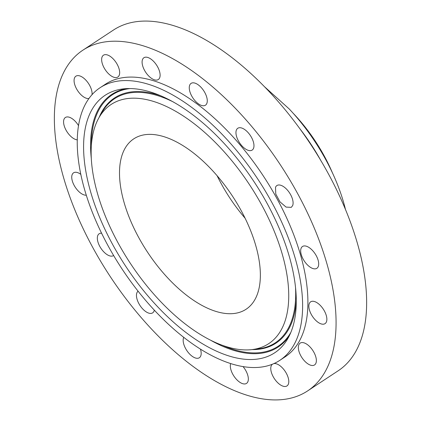 <?xml version="1.0" encoding="UTF-8"?>
<svg xmlns="http://www.w3.org/2000/svg" width="421" height="421" viewBox="0 0 421 421"><rect width="100%" height="100%" fill="white"/><g stroke="black" fill="none" stroke-linecap="round" stroke-linejoin="round"><path stroke-width="0.63" d="M292.669 205.553A13.062 6.51 -123.4 0 0 288.243 191.087A13.062 6.51 -123.4 0 0 276.907 185.54A13.062 6.51 -123.4 0 0 275.513 187.345L275.76 194.002L279.939 201.812L286.075 207.095L291.274 207.358L292.669 205.553M152.239 329.827A204.085 101.735 -123.4 0 0 307.462 391.009A204.085 101.735 -123.4 0 0 238.197 111.302A204.085 101.735 -123.4 0 0 82.974 50.12A204.085 101.735 -123.4 0 0 152.239 329.827M279.728 360.402L285.012 356.919A163.269 81.385 -123.4 0 0 229.603 133.157A163.269 81.385 -123.4 0 0 105.424 84.211L100.135 87.689A163.269 81.385 -123.4 0 0 155.549 311.456A163.269 81.385 -123.4 0 0 279.728 360.402A163.269 81.385 -123.4 0 0 224.314 136.636A163.269 81.385 -123.4 0 0 100.135 87.689M253.947 144.913A13.062 6.51 -123.4 0 0 247.48 131.936A13.062 6.51 -123.4 0 0 237.781 128.268A13.062 6.51 -123.4 0 0 235.986 133.441A13.062 6.51 -123.4 0 0 242.454 146.419A13.062 6.51 -123.4 0 0 252.147 150.087A13.062 6.51 -123.4 0 0 253.947 144.913M206.279 95.788A13.062 6.51 -123.4 0 0 191.081 83.384A13.062 6.51 -123.4 0 0 190.255 92.799A13.062 6.51 -123.4 0 0 205.448 105.203A13.062 6.51 -123.4 0 0 206.279 95.788M156.928 65.66A13.062 6.51 -123.4 0 0 143.919 57.73A13.062 6.51 -123.4 0 0 145.277 71.612A13.062 6.51 -123.4 0 0 158.285 79.543A13.062 6.51 -123.4 0 0 156.928 65.66M113.407 59.114A13.062 6.51 -123.4 0 0 103.471 55.198A13.062 6.51 -123.4 0 0 107.902 73.101A13.062 6.51 -123.4 0 0 117.838 77.017A13.062 6.51 -123.4 0 0 113.407 59.114M92.025 94.704A13.062 6.51 -123.4 0 0 82.337 77.148A13.062 6.51 -123.4 0 0 75.896 76.185A13.062 6.51 -123.4 0 0 75.185 85.91A13.062 6.51 -123.4 0 0 83.821 97.041A13.062 6.51 -123.4 0 0 88.978 98.509M78.564 125.69A13.062 6.51 -123.4 0 0 68.46 117.017A13.062 6.51 -123.4 0 0 65.397 117.491A13.062 6.51 -123.4 0 0 65.681 129.468A13.062 6.51 -123.4 0 0 76.701 139.783A13.062 6.51 -123.4 0 0 77.338 139.867M80.879 174.394A13.062 6.51 -123.4 0 0 73.875 172.647A13.062 6.51 -123.4 0 0 73.564 172.826A13.062 6.51 -123.4 0 0 74.449 185.914A13.062 6.51 -123.4 0 0 86.347 195.191M101.629 233.213A13.062 6.51 -123.4 0 0 99.161 233.771A13.062 6.51 -123.4 0 0 97.761 235.571A13.062 6.51 -123.4 0 0 102.192 250.042A13.062 6.51 -123.4 0 0 113.528 255.589A13.062 6.51 -123.4 0 0 113.649 255.505M138.093 291.179A13.062 6.51 -123.4 0 0 136.488 296.216A13.062 6.51 -123.4 0 0 142.956 309.193A13.062 6.51 -123.4 0 0 152.655 312.861A13.062 6.51 -123.4 0 0 154.318 310.14M183.751 337.368A13.062 6.51 -123.4 0 0 184.156 345.341A13.062 6.51 -123.4 0 0 199.354 357.739A13.062 6.51 -123.4 0 0 200.459 349.151M230.676 363.597A13.062 6.51 -123.4 0 0 233.508 375.469A13.062 6.51 -123.4 0 0 246.517 383.399A13.062 6.51 -123.4 0 0 245.159 369.517A13.062 6.51 -123.4 0 0 243.08 366.623M272.482 364.191A13.062 6.51 -123.4 0 0 277.029 382.015A13.062 6.51 -123.4 0 0 286.964 385.931A13.062 6.51 -123.4 0 0 282.533 368.028A13.062 6.51 -123.4 0 0 273.85 363.612M308.098 363.981A13.062 6.51 -123.4 0 0 314.54 364.944A13.062 6.51 -123.4 0 0 315.25 355.213A13.062 6.51 -123.4 0 0 306.614 344.089A13.062 6.51 -123.4 0 0 300.173 343.126A13.062 6.51 -123.4 0 0 299.457 352.856A13.062 6.51 -123.4 0 0 308.098 363.981M321.976 324.112A13.062 6.51 -123.4 0 0 325.038 323.638A13.062 6.51 -123.4 0 0 324.754 311.661A13.062 6.51 -123.4 0 0 313.734 301.347A13.062 6.51 -123.4 0 0 310.672 301.82A13.062 6.51 -123.4 0 0 310.961 313.798A13.062 6.51 -123.4 0 0 321.976 324.112M316.56 268.482A13.062 6.51 -123.4 0 0 316.871 268.303A13.062 6.51 -123.4 0 0 315.318 254.116A13.062 6.51 -123.4 0 0 302.815 246.306A13.062 6.51 -123.4 0 0 302.504 246.485A13.062 6.51 -123.4 0 0 304.057 260.673A13.062 6.51 -123.4 0 0 316.56 268.482M307.462 391.009L338.026 370.88A204.085 101.735 -123.4 0 0 268.761 91.173A204.085 101.735 -123.4 0 0 113.538 29.991L82.974 50.12M87.184 178.199A154.16 76.848 -123.4 0 0 182.451 329.748A154.16 76.848 -123.4 0 0 287.822 338.584A154.16 76.848 -123.4 0 0 292.679 269.887A154.16 76.848 -123.4 0 0 123.374 88.873A154.16 76.848 -123.4 0 0 87.184 178.199M321.244 161.296A125.363 62.492 -123.4 0 0 299.447 128.2M345.562 209.847A125.363 62.492 -123.4 0 0 289.201 108.944L264.451 86.679M332.522 173.047A103.876 51.783 -123.4 0 0 293.105 113.196M94.472 181.456A143.219 71.391 56.6 0 1 98.993 117.633A143.219 71.391 56.6 0 1 196.881 125.842A143.219 71.391 56.6 0 1 285.391 266.635A143.219 71.391 56.6 0 1 251.769 349.625A143.219 71.391 56.6 0 1 94.472 181.456M217.099 175.731A102.04 50.867 -123.4 0 0 245.048 218.167M211.421 169.416A102.04 50.867 -123.4 0 0 133.81 138.825A102.04 50.867 -123.4 0 0 168.442 278.676A102.04 50.867 -123.4 0 0 246.053 309.267A102.04 50.867 -123.4 0 0 211.421 169.416M211.026 340.463A151.25 75.396 -123.4 0 0 289.316 335.774M126.547 88.61A151.25 75.396 -123.4 0 0 91.315 158.68M290.785 332.527A150.581 75.064 56.6 0 1 222.877 345.52M91.346 145.792A150.581 75.064 56.6 0 1 130.11 88.542M161.532 96.083A146.797 73.175 -123.4 0 0 99.119 117.417M252.016 349.593A146.797 73.175 -123.4 0 0 296.268 300.683M98.993 117.633L102.108 112.202A146.134 72.844 56.6 0 1 173.436 102.019M295.516 287.401A146.134 72.844 56.6 0 1 257.989 348.909L251.769 349.625"/></g></svg>
